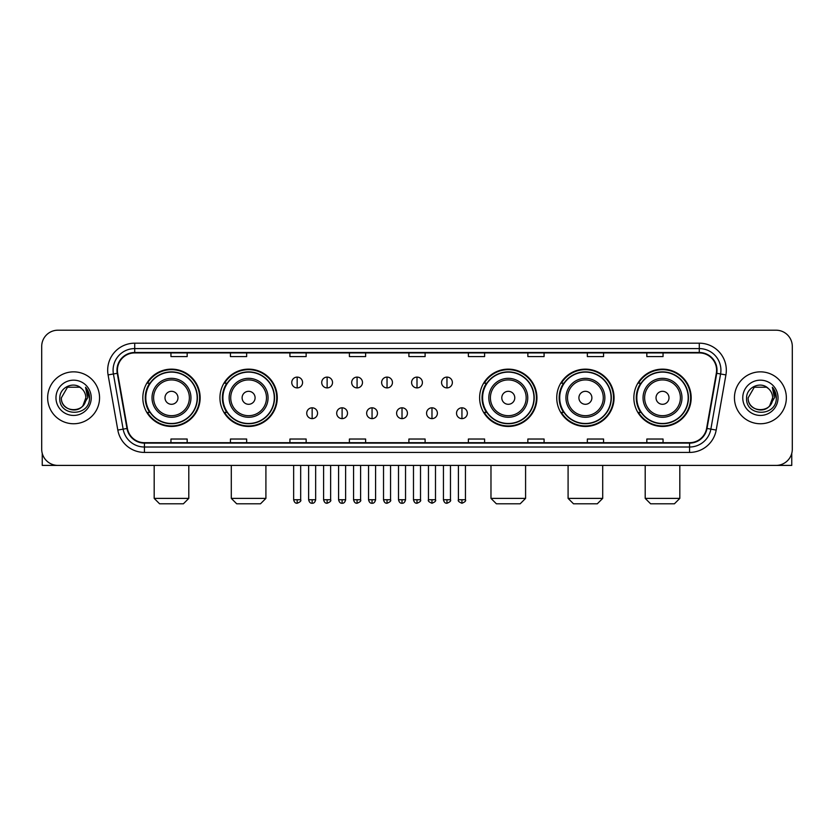 <?xml version="1.0" encoding="UTF-8"?>
<svg xmlns="http://www.w3.org/2000/svg" width="834" height="834" viewBox="0 0 834 834"><rect width="100%" height="100%" fill="white"/><g stroke="black" fill="none" stroke-linecap="round" stroke-linejoin="round"><path stroke-width="1.25" d="M633.85 397.808A28.658 28.658 0 0 0 662.509 426.466A28.658 28.658 0 0 0 691.178 397.808A28.658 28.658 0 0 0 662.509 369.139A28.658 28.658 0 0 0 633.85 397.808M556.737 397.808A28.658 28.658 0 0 0 585.395 426.466A28.658 28.658 0 0 0 614.064 397.808A28.658 28.658 0 0 0 585.395 369.139A28.658 28.658 0 0 0 556.737 397.808M479.623 397.808A28.658 28.658 0 0 0 508.281 426.466A28.658 28.658 0 0 0 536.94 397.808A28.658 28.658 0 0 0 508.281 369.139A28.658 28.658 0 0 0 479.623 397.808M219.936 397.808A28.658 28.658 0 0 0 248.605 426.466A28.658 28.658 0 0 0 277.263 397.808A28.658 28.658 0 0 0 248.605 369.139A28.658 28.658 0 0 0 219.936 397.808M142.822 397.808A28.658 28.658 0 0 0 171.491 426.466A28.658 28.658 0 0 0 200.15 397.808A28.658 28.658 0 0 0 171.491 369.139A28.658 28.658 0 0 0 142.822 397.808M149.703 412.403A26.229 26.229 0 0 1 149.703 383.202M226.817 412.403A26.229 26.229 0 0 1 226.817 383.202M486.493 412.403A26.229 26.229 0 0 1 486.493 383.202M563.607 412.403A26.229 26.229 0 0 1 563.607 383.202M640.721 412.403A26.229 26.229 0 0 1 640.721 383.202M41.7 346.433L41.7 449.172A16.221 16.221 0 0 0 57.921 465.403L776.079 465.403A16.221 16.221 0 0 0 792.3 449.172L792.3 346.433A16.221 16.221 0 0 0 776.079 330.201L57.921 330.201A16.221 16.221 0 0 0 41.7 346.433L41.7 449.172M47.653 397.808A25.958 25.958 0 0 0 73.611 423.755A25.958 25.958 0 0 0 99.559 397.808A25.958 25.958 0 0 0 73.611 371.849A25.958 25.958 0 0 0 47.653 397.808A25.958 25.958 0 0 0 73.611 423.755A25.958 25.958 0 0 0 99.559 397.808A25.958 25.958 0 0 0 73.611 371.849A25.958 25.958 0 0 0 47.653 397.808M734.441 397.808A25.958 25.958 0 0 0 760.389 423.755A25.958 25.958 0 0 0 786.347 397.808A25.958 25.958 0 0 0 760.389 371.849A25.958 25.958 0 0 0 734.441 397.808A25.958 25.958 0 0 0 760.389 423.755A25.958 25.958 0 0 0 786.347 397.808A25.958 25.958 0 0 0 760.389 371.849A25.958 25.958 0 0 0 734.441 397.808M117.406 370.223A17.306 17.306 0 0 1 134.712 352.918L699.288 352.918A17.306 17.306 0 0 1 716.333 373.225L706.606 428.384A17.306 17.306 0 0 1 689.562 442.687L144.438 442.687A17.306 17.306 0 0 1 127.394 428.384L117.667 373.225A17.306 17.306 0 0 1 117.406 370.223M116.979 370.223A17.733 17.733 0 0 0 117.25 373.298L126.977 428.457A17.733 17.733 0 0 0 144.438 443.115L689.562 443.115A17.733 17.733 0 0 0 707.024 428.457L716.75 373.298A17.733 17.733 0 0 0 699.288 352.49L134.712 352.49A17.733 17.733 0 0 0 116.979 370.223M108.086 374.914A27.042 27.042 0 0 1 134.712 343.181L699.288 343.181A27.042 27.042 0 0 1 725.914 374.914L716.187 430.073A27.042 27.042 0 0 1 689.562 452.424L144.438 452.424A27.042 27.042 0 0 1 117.813 430.073L108.086 374.914L113.414 373.976A21.632 21.632 0 0 1 134.712 348.591L699.288 348.591A21.632 21.632 0 0 1 720.586 373.976L710.86 429.135A21.632 21.632 0 0 1 689.562 447.014L144.438 447.014A21.632 21.632 0 0 1 123.14 429.135L113.414 373.976A21.632 21.632 0 0 1 113.08 370.223M776.079 330.201L57.921 330.201M57.921 465.403L776.079 465.403M792.3 449.172L792.3 346.433M707.024 428.457L710.86 429.135L720.586 373.976L725.914 374.914M408.889 352.918L408.889 356.577L425.111 356.577L425.111 352.918M349.404 352.918L349.404 356.577L365.626 356.577L365.626 352.918M289.919 352.918L289.919 356.577L306.141 356.577L306.141 352.918M230.434 352.918L230.434 356.577L246.655 356.577L246.655 352.918M170.949 352.918L170.949 356.577L187.17 356.577L187.17 352.918M468.374 352.918L468.374 356.577L484.596 356.577L484.596 352.918M527.859 352.918L527.859 356.577L544.081 356.577L544.081 352.918M587.344 352.918L587.344 356.577L603.566 356.577L603.566 352.918M646.83 352.918L646.83 356.577L663.051 356.577L663.051 352.918M425.111 442.687L425.111 439.028L408.889 439.028L408.889 442.687M365.626 442.687L365.626 439.028L349.404 439.028L349.404 442.687M306.141 442.687L306.141 439.028L289.919 439.028L289.919 442.687M246.655 442.687L246.655 439.028L230.434 439.028L230.434 442.687M187.17 442.687L187.17 439.028L170.949 439.028L170.949 442.687M484.596 442.687L484.596 439.028L468.374 439.028L468.374 442.687M544.081 442.687L544.081 439.028L527.859 439.028L527.859 442.687M603.566 442.687L603.566 439.028L587.344 439.028L587.344 442.687M663.051 442.687L663.051 439.028L646.83 439.028L646.83 442.687M81.617 388.571A12.218 12.218 0 0 1 85.829 397.808C86.58 413.57 60.632 413.57 61.382 397.808L67.491 387.216L79.72 387.216L81.617 388.571C74.111 380.711 59.673 387.184 59.808 397.808C58.432 416.666 89.019 417.167 89.519 398.715L89.54 397.808C89.499 393.794 88.164 390.27 85.548 387.237L87.653 397.808L82.973 405.658A12.218 12.218 0 0 0 85.829 397.808L82.941 405.689M82.973 405.658C76.488 414.425 60.746 408.816 61.382 397.808M55.972 397.808A17.629 17.629 0 0 0 73.611 415.436A17.629 17.629 0 0 0 91.24 397.808A17.629 17.629 0 0 0 73.611 380.168A17.629 17.629 0 0 0 55.972 397.808M85.662 387.372L89.54 398.266M42.242 453.331L42.242 465.403L104.969 465.403M183.386 503.799L159.586 503.799L154.186 498.388L188.797 498.388L183.386 503.799M177.976 397.808A6.484 6.484 0 0 0 171.491 391.313A6.484 6.484 0 0 0 164.996 397.808A6.484 6.484 0 0 0 171.491 404.292A6.484 6.484 0 0 0 177.976 397.808M190.955 397.808A19.463 19.463 0 0 0 171.491 378.334A19.463 19.463 0 0 0 152.017 397.808A19.463 19.463 0 0 0 171.491 417.271A19.463 19.463 0 0 0 190.955 397.808A19.463 19.463 0 0 1 171.491 417.271A19.463 19.463 0 0 1 152.017 397.808M197.178 397.808A25.687 25.687 0 0 0 171.491 372.12A25.687 25.687 0 0 0 145.804 397.808A25.687 25.687 0 0 0 171.491 423.484A25.687 25.687 0 0 0 197.178 397.808M199.607 397.808A28.116 28.116 0 0 1 147.451 412.403L150.057 412.403A25.927 25.927 0 0 0 188.64 417.24A25.927 25.927 0 0 0 188.64 378.365A25.927 25.927 0 0 0 150.057 383.202L147.451 383.202A28.116 28.116 0 0 1 199.607 397.808M260.5 503.799L236.7 503.799L231.299 498.388L265.91 498.388L260.5 503.799M255.089 397.808A6.484 6.484 0 0 0 248.605 391.313A6.484 6.484 0 0 0 242.11 397.808A6.484 6.484 0 0 0 248.605 404.292A6.484 6.484 0 0 0 255.089 397.808M268.068 397.808A19.463 19.463 0 0 0 248.605 378.334A19.463 19.463 0 0 0 229.131 397.808A19.463 19.463 0 0 0 248.605 417.271A19.463 19.463 0 0 0 268.068 397.808A19.463 19.463 0 0 1 248.605 417.271A19.463 19.463 0 0 1 229.131 397.808M274.292 397.808A25.687 25.687 0 0 0 248.605 372.12A25.687 25.687 0 0 0 222.918 397.808A25.687 25.687 0 0 0 248.605 423.484A25.687 25.687 0 0 0 274.292 397.808M276.721 397.808A28.116 28.116 0 0 1 224.565 412.403L227.171 412.403A25.927 25.927 0 0 0 265.754 417.24A25.927 25.927 0 0 0 265.754 378.365A25.927 25.927 0 0 0 227.171 383.202L224.565 383.202A28.116 28.116 0 0 1 276.721 397.808M520.176 503.799L496.386 503.799L490.976 498.388L525.587 498.388L520.176 503.799M514.776 397.808A6.484 6.484 0 0 0 508.281 391.313A6.484 6.484 0 0 0 501.797 397.808A6.484 6.484 0 0 0 508.281 404.292A6.484 6.484 0 0 0 514.776 397.808M527.755 397.808A19.463 19.463 0 0 0 508.281 378.334A19.463 19.463 0 0 0 488.818 397.808A19.463 19.463 0 0 0 508.281 417.271A19.463 19.463 0 0 0 527.755 397.808A19.463 19.463 0 0 1 508.281 417.271A19.463 19.463 0 0 1 488.818 397.808M533.969 397.808A25.687 25.687 0 0 0 508.281 372.12A25.687 25.687 0 0 0 482.594 397.808A25.687 25.687 0 0 0 508.281 423.484A25.687 25.687 0 0 0 533.969 397.808M536.408 397.808A28.116 28.116 0 0 1 484.252 412.403L486.858 412.403A25.927 25.927 0 0 0 525.441 417.24A25.927 25.927 0 0 0 525.441 378.365A25.927 25.927 0 0 0 486.858 383.202L484.252 383.202A28.116 28.116 0 0 1 536.408 397.808M597.3 503.799L573.5 503.799L568.09 498.388L602.701 498.388L597.3 503.799M591.89 397.808A6.484 6.484 0 0 0 585.395 391.313A6.484 6.484 0 0 0 578.911 397.808A6.484 6.484 0 0 0 585.395 404.292A6.484 6.484 0 0 0 591.89 397.808M604.869 397.808A19.463 19.463 0 0 0 585.395 378.334A19.463 19.463 0 0 0 565.932 397.808A19.463 19.463 0 0 0 585.395 417.271A19.463 19.463 0 0 0 604.869 397.808A19.463 19.463 0 0 1 585.395 417.271A19.463 19.463 0 0 1 565.932 397.808M611.082 397.808A25.687 25.687 0 0 0 585.395 372.12A25.687 25.687 0 0 0 559.708 397.808A25.687 25.687 0 0 0 585.395 423.484A25.687 25.687 0 0 0 611.082 397.808M613.522 397.808A28.116 28.116 0 0 1 561.365 412.403L563.972 412.403A25.927 25.927 0 0 0 602.555 417.24A25.927 25.927 0 0 0 602.555 378.365A25.927 25.927 0 0 0 563.972 383.202L561.365 383.202A28.116 28.116 0 0 1 613.522 397.808M674.414 503.799L650.614 503.799L645.203 498.388L679.814 498.388L674.414 503.799M669.004 397.808A6.484 6.484 0 0 0 662.509 391.313A6.484 6.484 0 0 0 656.024 397.808A6.484 6.484 0 0 0 662.509 404.292A6.484 6.484 0 0 0 669.004 397.808M681.983 397.808A19.463 19.463 0 0 0 662.509 378.334A19.463 19.463 0 0 0 643.045 397.808A19.463 19.463 0 0 0 662.509 417.271A19.463 19.463 0 0 0 681.983 397.808A19.463 19.463 0 0 1 662.509 417.271A19.463 19.463 0 0 1 643.045 397.808M688.196 397.808A25.687 25.687 0 0 0 662.509 372.12A25.687 25.687 0 0 0 636.822 397.808A25.687 25.687 0 0 0 662.509 423.484A25.687 25.687 0 0 0 688.196 397.808M690.635 397.808A28.116 28.116 0 0 1 638.479 412.403L641.085 412.403A25.927 25.927 0 0 0 679.668 417.24A25.927 25.927 0 0 0 679.668 378.365A25.927 25.927 0 0 0 641.085 383.202L638.479 383.202A28.116 28.116 0 0 1 690.635 397.808M297.165 377.093A5.411 5.411 0 0 0 291.754 382.493A5.411 5.411 0 0 0 297.165 387.904A5.411 5.411 0 0 0 302.575 382.493A5.411 5.411 0 0 0 297.165 377.093L297.165 387.904A5.411 5.411 0 0 0 302.575 382.493A5.411 5.411 0 0 0 297.165 377.093M327.126 377.093A5.411 5.411 0 0 0 321.716 382.493A5.411 5.411 0 0 0 327.126 387.904A5.411 5.411 0 0 0 332.526 382.493A5.411 5.411 0 0 0 327.126 377.093L327.126 387.904A5.411 5.411 0 0 0 332.526 382.493A5.411 5.411 0 0 0 327.126 377.093M357.077 377.093A5.411 5.411 0 0 0 351.677 382.493A5.411 5.411 0 0 0 357.077 387.904A5.411 5.411 0 0 0 362.488 382.493A5.411 5.411 0 0 0 357.077 377.093L357.077 387.904A5.411 5.411 0 0 0 362.488 382.493A5.411 5.411 0 0 0 357.077 377.093M387.039 377.093A5.411 5.411 0 0 0 381.628 382.493A5.411 5.411 0 0 0 387.039 387.904A5.411 5.411 0 0 0 392.449 382.493A5.411 5.411 0 0 0 387.039 377.093L387.039 387.904A5.411 5.411 0 0 0 392.449 382.493A5.411 5.411 0 0 0 387.039 377.093M417 377.093A5.411 5.411 0 0 0 411.589 382.493A5.411 5.411 0 0 0 417 387.904A5.411 5.411 0 0 0 422.411 382.493A5.411 5.411 0 0 0 417 377.093L417 387.904A5.411 5.411 0 0 0 422.411 382.493A5.411 5.411 0 0 0 417 377.093M446.961 377.093A5.411 5.411 0 0 0 441.551 382.493A5.411 5.411 0 0 0 446.961 387.904A5.411 5.411 0 0 0 452.372 382.493A5.411 5.411 0 0 0 446.961 377.093L446.961 387.904A5.411 5.411 0 0 0 452.372 382.493A5.411 5.411 0 0 0 446.961 377.093M312.145 407.805A5.411 5.411 0 0 0 306.735 413.216A5.411 5.411 0 0 0 312.145 418.626A5.411 5.411 0 0 0 317.556 413.216A5.411 5.411 0 0 0 312.145 407.805L312.145 418.626A5.411 5.411 0 0 0 317.556 413.216A5.411 5.411 0 0 0 312.145 407.805M342.107 407.805A5.411 5.411 0 0 0 336.696 413.216A5.411 5.411 0 0 0 342.107 418.626A5.411 5.411 0 0 0 347.507 413.216A5.411 5.411 0 0 0 342.107 407.805L342.107 418.626A5.411 5.411 0 0 0 347.507 413.216A5.411 5.411 0 0 0 342.107 407.805M372.058 407.805A5.411 5.411 0 0 0 366.658 413.216A5.411 5.411 0 0 0 372.058 418.626A5.411 5.411 0 0 0 377.468 413.216A5.411 5.411 0 0 0 372.058 407.805L372.058 418.626A5.411 5.411 0 0 0 377.468 413.216A5.411 5.411 0 0 0 372.058 407.805M402.019 407.805A5.411 5.411 0 0 0 396.609 413.216A5.411 5.411 0 0 0 402.019 418.626A5.411 5.411 0 0 0 407.43 413.216A5.411 5.411 0 0 0 402.019 407.805L402.019 418.626A5.411 5.411 0 0 0 407.43 413.216A5.411 5.411 0 0 0 402.019 407.805M431.981 407.805A5.411 5.411 0 0 0 426.57 413.216A5.411 5.411 0 0 0 431.981 418.626A5.411 5.411 0 0 0 437.391 413.216A5.411 5.411 0 0 0 431.981 407.805L431.981 418.626A5.411 5.411 0 0 0 437.391 413.216A5.411 5.411 0 0 0 431.981 407.805M461.942 407.805A5.411 5.411 0 0 0 456.532 413.216A5.411 5.411 0 0 0 461.942 418.626A5.411 5.411 0 0 0 467.342 413.216A5.411 5.411 0 0 0 461.942 407.805L461.942 418.626A5.411 5.411 0 0 0 467.342 413.216A5.411 5.411 0 0 0 461.942 407.805M791.758 453.331L791.758 465.403L729.031 465.403M768.395 388.571A12.218 12.218 0 0 1 772.618 397.808C773.368 413.57 747.42 413.57 748.171 397.808L754.28 387.216L766.509 387.216L768.395 388.571C760.9 380.711 746.461 387.184 746.597 397.808C745.221 416.666 775.808 417.167 776.308 398.715L776.329 397.808C776.287 393.794 774.953 390.27 772.336 387.237L774.442 397.808L769.761 405.658A12.218 12.218 0 0 0 772.618 397.808L769.73 405.689M769.761 405.658C763.277 414.425 747.535 408.816 748.171 397.808M742.76 397.808A17.629 17.629 0 0 0 760.389 415.436A17.629 17.629 0 0 0 778.028 397.808A17.629 17.629 0 0 0 760.389 380.168A17.629 17.629 0 0 0 742.76 397.808M772.451 387.372L776.329 398.266M699.288 343.181L699.288 352.49M113.414 373.976L117.25 373.298M144.438 452.424L144.438 443.115M689.562 443.115L689.562 452.424M117.813 430.073L126.977 428.457M716.75 373.298L720.586 373.976M134.712 343.181L134.712 352.49M710.86 429.135L716.187 430.073M189.37 397.808A17.889 17.889 0 0 0 171.491 379.918A17.889 17.889 0 0 0 153.602 397.808A17.889 17.889 0 0 0 171.491 415.686A17.889 17.889 0 0 0 189.37 397.808M266.484 397.808A17.889 17.889 0 0 0 248.605 379.918A17.889 17.889 0 0 0 230.716 397.808A17.889 17.889 0 0 0 248.605 415.686A17.889 17.889 0 0 0 266.484 397.808M526.171 397.808A17.889 17.889 0 0 0 508.281 379.918A17.889 17.889 0 0 0 490.402 397.808A17.889 17.889 0 0 0 508.281 415.686A17.889 17.889 0 0 0 526.171 397.808M603.284 397.808A17.889 17.889 0 0 0 585.395 379.918A17.889 17.889 0 0 0 567.516 397.808A17.889 17.889 0 0 0 585.395 415.686A17.889 17.889 0 0 0 603.284 397.808M680.398 397.808A17.889 17.889 0 0 0 662.509 379.918A17.889 17.889 0 0 0 644.63 397.808A17.889 17.889 0 0 0 662.509 415.686A17.889 17.889 0 0 0 680.398 397.808M297.165 499.743L293.651 499.743C294.266 502.245 295.434 503.413 297.165 503.256L297.165 499.743L300.678 499.743L300.678 465.403M327.126 499.743L323.602 499.743C324.217 502.245 325.396 503.413 327.126 503.256L327.126 499.743L330.639 499.743L330.639 465.403M357.077 499.743L353.564 499.743C354.179 502.245 355.357 503.413 357.077 503.256L357.077 499.743L360.601 499.743L360.601 465.403M387.039 499.743L383.525 499.743C384.14 502.245 385.308 503.413 387.039 503.256L387.039 499.743L390.552 499.743L390.552 465.403M417 499.743L413.487 499.743C414.102 502.245 415.269 503.413 417 503.256L417 499.743L420.513 499.743L420.513 465.403M446.961 499.743L443.448 499.743C444.053 502.245 445.231 503.413 446.961 503.256L446.961 499.743L450.475 499.743L450.475 465.403M312.145 499.743L308.632 499.743C309.237 502.245 310.415 503.413 312.145 503.256L312.145 499.743L315.659 499.743L315.659 465.403M342.107 499.743L338.583 499.743C339.198 502.245 340.376 503.413 342.107 503.256L342.107 499.743L345.62 499.743L345.62 465.403M372.058 499.743L368.545 499.743C369.16 502.245 370.327 503.413 372.058 503.256L372.058 499.743L375.581 499.743L375.581 465.403M402.019 499.743L398.506 499.743C399.121 502.245 400.289 503.413 402.019 503.256L402.019 499.743L405.532 499.743L405.532 465.403M431.981 499.743L428.467 499.743C427.748 500.859 428.926 502.037 431.981 503.256L431.981 499.743L435.494 499.743L435.494 465.403M461.942 499.743L458.419 499.743C457.71 500.859 458.877 502.037 461.942 503.256L461.942 499.743L465.455 499.743L465.455 465.403M188.797 465.403L188.797 498.388M154.186 465.403L154.186 498.388M265.91 465.403L265.91 498.388M231.299 465.403L231.299 498.388M525.587 465.403L525.587 498.388M490.976 465.403L490.976 498.388M602.701 465.403L602.701 498.388M568.09 465.403L568.09 498.388M679.814 465.403L679.814 498.388M645.203 465.403L645.203 498.388M293.651 499.743L293.651 465.403M300.678 499.743C301.387 500.859 300.219 502.037 297.165 503.256M323.602 499.743L323.602 465.403M330.639 499.743C331.348 500.859 330.181 502.037 327.126 503.256M353.564 499.743L353.564 465.403M360.601 499.743C361.31 500.859 360.142 502.037 357.077 503.256M383.525 499.743L383.525 465.403M390.552 499.743C391.271 500.859 390.093 502.037 387.039 503.256M413.487 499.743L413.487 465.403M420.513 499.743C421.233 500.859 420.055 502.037 417 503.256M443.448 499.743L443.448 465.403M450.475 499.743C451.184 500.859 450.016 502.037 446.961 503.256M308.632 499.743L308.632 465.403M315.659 499.743C315.043 502.245 313.876 503.413 312.145 503.256M338.583 499.743L338.583 465.403M345.62 499.743C345.005 502.245 343.827 503.413 342.107 503.256M368.545 499.743L368.545 465.403M375.581 499.743C374.966 502.245 373.788 503.413 372.058 503.256M398.506 499.743L398.506 465.403M405.532 499.743C404.917 502.245 403.75 503.413 402.019 503.256M428.467 499.743L428.467 465.403M435.494 499.743C436.203 500.859 435.035 502.037 431.981 503.256M458.419 499.743L458.419 465.403M465.455 499.743C466.164 500.859 464.997 502.037 461.942 503.256"/></g></svg>
